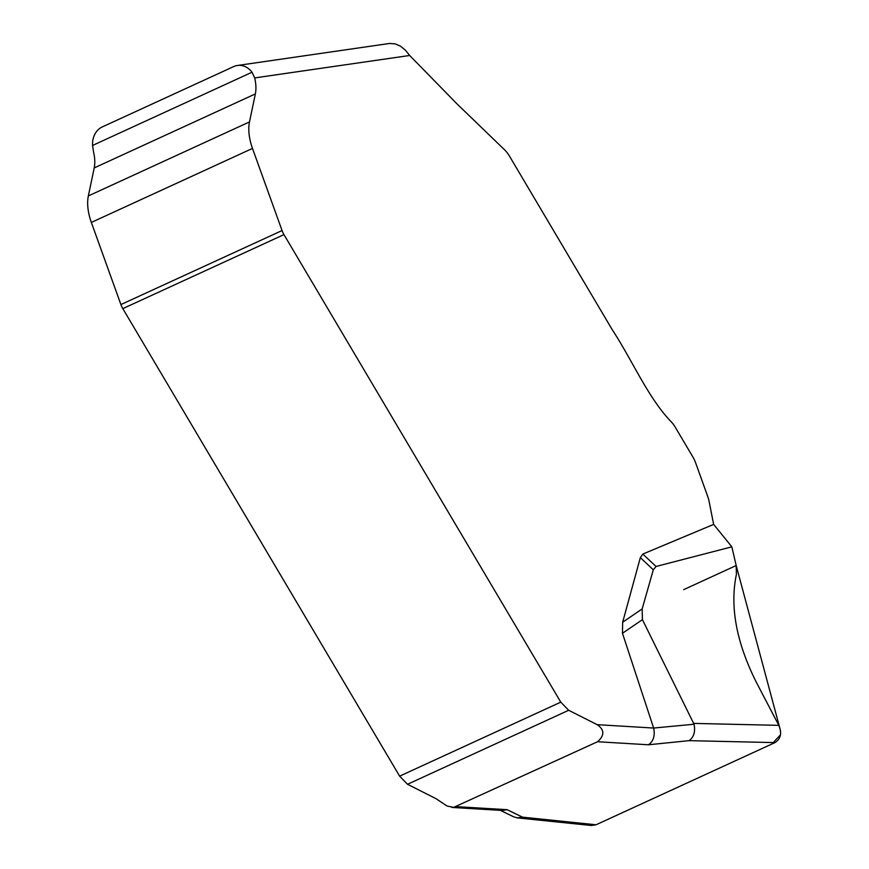 <?xml version="1.0" encoding="UTF-8"?>
<svg xmlns="http://www.w3.org/2000/svg" width="869" height="869" viewBox="0 0 869 869"><rect width="100%" height="100%" fill="white"/><g stroke="black" fill="none" stroke-linecap="round" stroke-linejoin="round"><path stroke-width="1.3" d="M389.301 43.493L395.134 43.841L400.49 46.166L405.551 50.315L409.668 55.475L456.79 103.672L504.607 149.848A19.411 10.428 -114.7 0 1 509.451 156.094L612.406 329.981C631.937 359.668 647.535 396.633 670.205 420.77A19.411 10.428 -114.7 0 1 675.278 427.233L692.756 456.757A19.411 10.428 -114.7 0 1 695.624 462.851L707.724 496.449A19.411 10.428 -114.7 0 1 709.05 501.196L713.645 524.398L642.821 554.064L656.062 566.469L731.839 546.829L736.184 565.534L736.412 574.355C729.678 606.508 736.369 642.593 756.508 682.599L778.82 725.354C782.078 733.186 780.786 738.943 774.942 742.615L689.084 740.649C693.853 737.227 695.515 731.752 694.059 724.235L642.43 619.651L622.465 633.273L622.671 622.226L642.158 608.941L653.314 569.792L640.334 557.626L622.671 622.226M656.062 566.469L653.314 569.792M642.158 608.941L642.43 619.651M409.668 55.475L254.682 77.917L252.021 72.225A19.411 16.163 -98.2 0 0 237.389 65.49A19.411 16.163 -98.2 0 0 233.652 66.587L102.249 126.939A19.411 16.163 -98.2 0 0 92.57 145.449L93.537 151.923A32.349 17.38 65.3 0 1 94.21 167.923L88.345 195.938A38.823 20.867 -114.7 0 0 91.343 222.431L120.91 304.563A12.937 6.952 -114.7 0 0 122.822 308.625L399.631 776.147L407.528 784.283L436.032 798.676L447.057 806.03L453.618 807.388L597.557 741.735C604.694 735.435 604.563 729.754 597.177 724.67L653.629 728.048L622.465 633.273M774.942 742.615L596.145 824.735L591.354 825.496L517.457 817.903M254.682 77.917A32.349 17.38 -114.7 0 1 255.356 93.917L249.49 121.921A38.823 20.867 65.3 0 0 252.488 148.425L282.056 230.557A12.937 6.952 65.3 0 0 283.967 234.619L560.777 702.141L568.674 710.277L597.177 724.67M642.821 554.064L640.334 557.626M731.839 546.829L713.645 524.398M653.629 728.048L694.059 724.235M689.084 740.649L648.437 744.776C653.39 741.333 655.15 735.847 653.716 728.331M513.775 816.871L517.327 817.881L522.508 817.153L596.047 824.779M451.891 807.442L502.401 810.462L507.127 809.68L522.508 817.153M683.751 589.616L736.184 565.534L780.525 730.699M780.46 734.902L771.824 744.049L596.145 824.735M693.744 723.399L778.82 725.354M648.437 744.776L597.557 741.735M456.247 806.638L507.127 809.68M88.345 195.938L249.49 121.921M94.21 167.923L255.356 93.917M91.343 222.431L252.488 148.425M120.91 304.563L282.056 230.557M122.822 308.625L283.967 234.619M399.631 776.147L560.777 702.141M407.528 784.283L568.674 710.277M92.57 145.449L252.021 72.225M389.584 43.45L237.389 65.49M513.666 816.817L500.338 810.342"/></g></svg>
